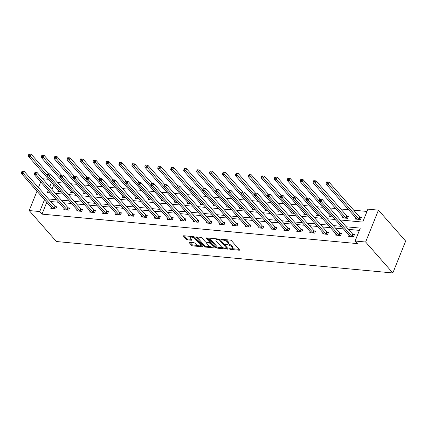 <?xml version="1.0" encoding="UTF-8"?>
<svg xmlns="http://www.w3.org/2000/svg" width="427" height="427" viewBox="0 0 427 427"><rect width="100%" height="100%" fill="white"/><g stroke="black" fill="none" stroke-linecap="round" stroke-linejoin="round"><path stroke-width="0.64" d="M229.571 249.005A0.694 0.267 -158.1 0 0 230.452 249.416L239.104 250.222A0.987 0.384 -158.1 0 0 239.579 250.083A0.987 0.384 -158.1 0 0 239.478 249.795L231.466 240.679A0.987 0.384 -158.1 0 0 230.206 240.097L221.549 239.285A0.694 0.267 -158.1 0 0 221.218 239.382A0.694 0.267 -158.1 0 0 221.293 239.584A0.694 0.267 -158.1 0 0 222.173 239.995L223.294 240.102A3.165 1.228 -158.1 0 1 227.324 241.965L227.991 242.723A3.165 1.228 -158.1 0 1 228.322 243.657A3.165 1.228 -158.1 0 1 226.812 244.1L225.691 243.993A0.694 0.267 -158.1 0 0 225.36 244.089A0.694 0.267 -158.1 0 0 225.429 244.297A0.694 0.267 -158.1 0 0 226.31 244.703L227.431 244.81A3.165 1.228 -158.1 0 1 231.461 246.673L232.128 247.43A3.165 1.228 -158.1 0 1 232.459 248.37A3.165 1.228 -158.1 0 1 230.948 248.808L229.827 248.706A0.694 0.267 -158.1 0 0 229.496 248.802A0.694 0.267 -158.1 0 0 229.571 249.005M189.657 242.322A0.987 0.384 -158.1 0 0 189.188 242.461A0.987 0.384 -158.1 0 0 189.289 242.755L191.536 245.311A0.987 0.384 -158.1 0 0 192.796 245.893L202.409 246.795A0.987 0.384 -158.1 0 0 202.878 246.657A0.987 0.384 -158.1 0 0 202.777 246.363L194.765 237.247A0.987 0.384 -158.1 0 0 193.506 236.665L183.898 235.768A0.987 0.384 -158.1 0 0 183.423 235.901A0.987 0.384 -158.1 0 0 183.525 236.195L186.241 239.285A0.987 0.384 -158.1 0 0 187.501 239.867L191.616 240.252A0.987 0.384 -158.1 0 0 192.086 240.113A0.987 0.384 -158.1 0 0 191.985 239.825L190.639 238.293A2.642 1.025 -158.1 0 1 190.362 237.508A2.642 1.025 -158.1 0 1 192.39 237.279A2.642 1.025 -158.1 0 1 194.995 238.698L200.268 244.698A2.642 1.025 -158.1 0 1 200.541 245.482A2.642 1.025 -158.1 0 1 198.518 245.712A2.642 1.025 -158.1 0 1 195.913 244.292L195.032 243.289A0.987 0.384 -158.1 0 0 193.773 242.707L189.657 242.322M46.751 202.323L42.006 214.13L39.738 211.552L29.201 210.564L56.401 241.522L392.84 272.965L405.65 241.095L378.45 210.143L367.909 209.155L362.715 222.077L340.234 219.974M42.006 214.13L357.367 243.609L355.099 241.025L365.64 242.013L392.84 272.965M216.868 247.681A0.987 0.384 -158.1 0 0 218.128 248.263L227.74 249.16A0.987 0.384 -158.1 0 0 228.215 249.021A0.987 0.384 -158.1 0 0 228.109 248.733L220.102 239.616A0.987 0.384 -158.1 0 0 218.843 239.035L209.23 238.133A0.987 0.384 -158.1 0 0 208.76 238.271A0.987 0.384 -158.1 0 0 208.862 238.565L216.868 247.681L217.215 246.817A0.987 0.384 -158.1 0 0 218.475 247.398L223.38 247.857M215.075 247.975L205.462 247.078A0.987 0.384 -158.1 0 1 204.202 246.496L196.196 237.38A0.987 0.384 -158.1 0 1 196.089 237.086A0.987 0.384 -158.1 0 1 196.564 236.948L200.679 237.337A0.987 0.384 -158.1 0 1 201.939 237.919L205.184 241.613A0.987 0.384 -158.1 0 0 206.444 242.194L209.171 242.451A0.987 0.384 -158.1 0 0 209.646 242.312A0.987 0.384 -158.1 0 0 209.545 242.024L206.161 238.175A0.694 0.267 -158.1 0 1 206.092 237.967A0.694 0.267 -158.1 0 1 206.62 237.908A0.694 0.267 -158.1 0 1 207.303 238.277L215.443 247.548A0.987 0.384 -158.1 0 1 215.55 247.841A0.987 0.384 -158.1 0 1 215.075 247.975L215.309 247.393M359.374 230.388L348.491 229.368M343.409 228.899L335.542 228.162M330.466 227.687L322.598 226.95M317.517 226.475L309.65 225.739M304.574 225.264L296.706 224.533M291.625 224.058L283.758 223.321M278.682 222.846L270.814 222.109M265.733 221.634L257.865 220.898M252.784 220.423L244.922 219.691M239.841 219.216L231.973 218.48M226.892 218.005L219.03 217.268M213.948 216.793L206.081 216.062M201 215.587L193.132 214.85M188.056 214.375L180.189 213.639M175.107 213.164L167.24 212.427M162.164 211.952L154.296 211.221M149.215 210.746L141.348 210.009M136.272 209.534L128.404 208.798M123.323 208.323L115.455 207.586M110.379 207.116L102.512 206.38M97.431 205.905L89.563 205.168M84.482 204.693L76.62 203.957M71.539 203.482L63.671 202.75M58.59 202.275L50.722 201.539M349.008 235.266L348.587 236.307L353.567 236.771L354.437 234.62L353.092 234.492M336.06 234.055L335.643 235.096L340.623 235.56L341.488 233.409L340.143 233.281M323.116 232.843L322.695 233.884L327.674 234.354L328.539 232.197L327.199 232.074M310.167 231.637L309.751 232.678L314.731 233.142L315.596 230.986L314.251 230.863M297.224 230.425L296.802 231.466L301.782 231.93L302.647 229.779L301.307 229.651M284.275 229.214L283.859 230.254L288.839 230.719L289.703 228.568L288.358 228.445M271.332 228.007L270.91 229.048L275.89 229.512L276.755 227.356L275.415 227.233M258.383 226.796L257.967 227.837L262.947 228.301L263.811 226.15L262.466 226.022M245.44 225.584L245.018 226.625L249.998 227.089L250.862 224.938L249.523 224.81M232.491 224.372L232.074 225.413L237.054 225.883L237.919 223.727L236.574 223.604M219.542 223.166L219.126 224.207L224.106 224.671L224.97 222.515L223.625 222.392M206.599 221.955L206.182 222.995L211.157 223.46L212.027 221.309L210.682 221.181M193.65 220.743L193.234 221.784L198.213 222.248L199.078 220.097L197.733 219.969M180.706 219.537L180.285 220.578L185.265 221.042L186.135 218.886L184.79 218.763M167.758 218.325L167.341 219.366L172.321 219.83L173.186 217.679L171.841 217.551M154.814 217.113L154.393 218.154L159.372 218.619L160.237 216.468L158.897 216.34M141.865 215.902L141.449 216.943L146.429 217.412L147.294 215.256L145.949 215.133M128.922 214.696L128.5 215.736L133.48 216.201L134.345 214.044L133.005 213.922M115.973 213.484L115.557 214.525L120.537 214.989L121.401 212.838L120.056 212.71M103.03 212.272L102.608 213.313L107.588 213.778L108.453 211.627L107.113 211.498M90.081 211.061L89.665 212.102L94.645 212.571L95.509 210.415L94.164 210.292M77.138 209.854L76.716 210.895L81.696 211.36L82.56 209.203L81.221 209.081M64.189 208.643L63.772 209.684L68.747 210.148L69.617 207.997L68.272 207.869M51.24 207.431L50.824 208.472L55.804 208.936L56.668 206.785L55.323 206.663M366.996 211.44L353.705 210.196M348.624 209.721L340.757 208.984M335.681 208.509L329.665 207.949M322.732 207.303L316.722 206.737M309.788 206.092L303.773 205.531M296.84 204.88L290.83 204.319M283.891 203.668L277.881 203.108M270.948 202.462L264.937 201.902M257.999 201.25L251.989 200.69M245.055 200.039L239.045 199.478M232.107 198.833L226.096 198.267M219.163 197.621L213.153 197.06M206.214 196.409L200.204 195.849M193.271 195.198L187.256 194.637M180.322 193.991L174.312 193.426M167.379 192.78L161.363 192.219M154.43 191.568L148.42 191.008M141.486 190.362L135.471 189.796M128.538 189.15L122.528 188.59M115.589 187.939L109.579 187.378M102.645 186.727L96.635 186.167M89.697 185.521L83.687 184.955M76.753 184.309L70.743 183.749M63.804 183.098L57.794 182.537M53.679 185.094L51.945 189.401M355.931 218.037L355.515 219.078L360.495 219.547L361.359 217.391L360.014 217.268M342.988 216.831L342.566 217.871L347.546 218.336L348.411 216.179L347.071 216.057M330.039 215.619L329.623 216.66L332.932 216.969M317.096 214.407L316.674 215.448L319.983 215.758M304.147 213.196L303.73 214.237L307.04 214.546M291.203 211.989L290.782 213.03L294.091 213.34M278.255 210.778L277.838 211.819L281.147 212.128M265.311 209.566L264.889 210.607L268.199 210.917M252.362 208.36L251.946 209.401L255.25 209.705M239.414 207.148L238.997 208.189L242.306 208.499M226.47 205.937L226.054 206.978L229.358 207.287M213.521 204.725L213.105 205.766L216.414 206.076M200.578 203.519L200.156 204.56L203.465 204.869M187.629 202.307L187.213 203.348L190.522 203.658M174.686 201.096L174.264 202.136L177.573 202.446M161.737 199.884L161.321 200.925L164.63 201.234M148.793 198.678L148.372 199.719L151.681 200.028M135.845 197.466L135.428 198.507L138.738 198.817M122.901 196.255L122.48 197.295L125.789 197.605M109.952 195.048L109.536 196.089L112.84 196.399M97.009 193.837L96.587 194.877L99.897 195.187M84.06 192.625L83.644 193.666L86.948 193.975M71.112 191.413L70.695 192.454L74.004 192.764M58.168 190.207L57.752 191.248L61.056 191.558M42.583 178.748L48.593 179.308M40.714 181.923L38.446 187.565M36.984 191.205L29.201 210.564M44.488 199.745L39.738 211.552M355.099 241.025L360.292 228.109L346.222 226.79M341.146 226.315L333.279 225.579M328.198 225.109L320.33 224.372M315.254 223.897L307.387 223.161M302.305 222.686L294.438 221.949M289.357 221.474L281.494 220.743M276.413 220.268L268.546 219.531M263.464 219.056L255.597 218.32M250.521 217.845L242.653 217.108M237.572 216.633L229.705 215.902M224.629 215.427L216.761 214.69M211.68 214.215L203.812 213.479M198.736 213.004L190.869 212.272M185.788 211.797L177.92 211.061M172.844 210.586L164.977 209.849M159.895 209.374L152.028 208.638M146.952 208.162L139.085 207.431M134.003 206.956L126.136 206.22M121.054 205.745L113.192 205.008M108.111 204.533L100.244 203.796M95.162 203.327L87.295 202.59M82.219 202.115L74.351 201.379M69.27 200.903L61.403 200.167M56.327 199.692L48.459 198.961M365.64 242.013L378.45 210.143M48.214 190.463L47.36 192.598L50.338 192.876M55.414 193.351L63.281 194.088M68.363 194.563L76.23 195.299M81.306 195.774L89.174 196.511M94.255 196.98L102.122 197.717M107.198 198.192L115.066 198.929M120.147 199.404L128.015 200.14M133.096 200.615L140.958 201.347M146.039 201.822L153.907 202.558M158.988 203.033L166.856 203.77M171.932 204.245L179.799 204.981M184.88 205.456L192.748 206.188M197.824 206.663L205.691 207.399M210.773 207.874L218.64 208.611M223.716 209.086L231.583 209.817M236.665 210.292L244.532 211.029M249.608 211.504L257.476 212.24M262.557 212.715L270.424 213.452M275.5 213.927L283.368 214.658M288.449 215.133L296.317 215.87M301.398 216.345L309.26 217.081M314.341 217.556L322.209 218.293M327.29 218.763L335.158 219.499M51.411 182.516L49.681 186.823M232.459 248.37L232.806 247.505A3.165 1.228 -158.1 0 0 232.475 246.571L232.128 247.43M227.997 243.972A3.165 1.228 -158.1 0 1 231.808 245.813L232.475 246.571M228.322 243.657L228.664 242.798A3.165 1.228 -158.1 0 0 228.338 241.863L227.991 242.723M225.301 239.638A3.165 1.228 -158.1 0 1 227.671 241.1L228.338 241.863M232.144 248.679L239.067 249.325M209.62 238.17L217.215 246.817M226.598 248.162L227.703 248.263M226.225 248.37A0.694 0.267 -158.1 0 0 226.556 248.274A0.694 0.267 -158.1 0 0 226.481 248.066L219.451 240.065A0.694 0.267 -158.1 0 0 218.571 239.659L217.386 239.547A3.165 1.228 -158.1 0 0 215.875 239.99A3.165 1.228 -158.1 0 0 216.206 240.924L221.01 246.395A3.165 1.228 -158.1 0 0 225.04 248.258L226.225 248.37M226.556 248.274L226.897 247.409A0.694 0.267 -158.1 0 0 226.908 247.361M216.537 238.816A3.165 1.228 -158.1 0 0 216.222 239.125L215.875 239.99M215.032 247.078L212.95 246.886M210.479 246.651L205.809 246.219L205.462 247.078M196.948 236.985L204.549 245.632A0.987 0.384 -158.1 0 0 205.809 246.219M209.646 242.312L209.993 241.452A0.987 0.384 -158.1 0 0 209.999 241.346M208.557 245.45A2.642 1.025 -158.1 0 0 211.162 246.87A2.642 1.025 -158.1 0 0 213.185 246.641A2.642 1.025 -158.1 0 0 212.913 245.856L211.055 243.742A0.987 0.384 -158.1 0 0 209.796 243.16L207.068 242.904A0.987 0.384 -158.1 0 0 206.593 243.043A0.987 0.384 -158.1 0 0 206.7 243.337L208.557 245.45M213.185 246.641L213.532 245.781A2.642 1.025 -158.1 0 0 213.479 245.311M211.173 242.685A0.987 0.384 -158.1 0 0 210.143 242.301L209.796 243.16M209.668 242.253L210.143 242.301M200.541 245.482L200.887 244.618A2.642 1.025 -158.1 0 0 200.834 244.153M195 237.513A2.642 1.025 -158.1 0 0 193.5 236.665M190.912 236.419A2.642 1.025 -158.1 0 0 190.709 236.649L190.362 237.508M184.283 235.8L186.588 238.426A0.987 0.384 -158.1 0 0 187.848 239.008L191.574 239.355M190.047 242.36L191.883 244.452A0.987 0.384 -158.1 0 0 193.143 245.034L197.754 245.466M200.343 245.706L202.366 245.893M326.682 181.902L326.335 182.761L327.162 182.836L327.509 181.977L326.682 181.902L328.982 182.062L328.117 184.213L326.041 184.021L356.732 218.95A1.009 0.39 21.9 0 1 356.839 219.136L356.86 219.206M361.103 218.021L359.902 217.188A1.009 0.39 21.9 0 1 359.673 216.985L328.982 182.062L327.509 181.977M359.15 219.419L359.038 219.339A1.009 0.39 21.9 0 1 358.808 219.142L327.162 182.836M326.041 184.021L326.335 182.761M319.754 199.126L319.407 199.985L320.239 200.066L320.586 199.206L319.754 199.126L322.054 199.286L321.189 201.443L351.88 236.366A1.009 0.39 -158.1 0 0 352.11 236.569L352.227 236.649M320.239 200.066L321.189 201.443L319.113 201.245L349.804 236.174A1.009 0.39 -158.1 0 1 349.916 236.361L349.932 236.43M320.586 199.206L322.054 199.286L352.745 234.215A1.009 0.39 -158.1 0 0 352.974 234.412L354.18 235.25M319.407 199.985L319.113 201.245M313.733 180.69L313.386 181.55L314.219 181.63L314.566 180.765L313.733 180.69L316.033 180.851L315.169 183.002L313.092 182.809L343.783 217.738A1.009 0.39 21.9 0 1 343.895 217.925L343.911 217.994M348.16 216.815L346.954 215.977A1.009 0.39 21.9 0 1 346.724 215.779L316.033 180.851L314.566 180.765M346.206 218.208L346.089 218.128A1.009 0.39 21.9 0 1 345.859 217.93L314.219 181.63M313.092 182.809L313.386 181.55M300.789 179.479L300.443 180.338L301.27 180.418L301.617 179.559L300.789 179.479L303.09 179.639L302.225 181.795L300.149 181.598L330.84 216.526A1.009 0.39 21.9 0 1 330.946 216.713L330.968 216.783M320.202 199.115L303.09 179.639L301.617 179.559M319.156 201.064L301.27 180.418M300.149 181.598L300.443 180.338M306.81 197.914L306.463 198.779L307.291 198.854L307.637 197.995L306.81 197.914L309.111 198.075L308.246 200.231L338.937 235.16A1.009 0.39 -158.1 0 0 339.166 235.357L339.278 235.437M307.291 198.854L308.246 200.231L306.17 200.039L336.86 234.962A1.009 0.39 -158.1 0 1 336.967 235.149L336.988 235.224M307.637 197.995L309.111 198.075L339.801 233.003A1.009 0.39 -158.1 0 0 340.031 233.201L341.232 234.039M306.463 198.779L306.17 200.039M293.861 196.708L293.514 197.568L294.347 197.648L294.694 196.783L293.861 196.708L296.162 196.868L295.297 199.019L325.988 233.948A1.009 0.39 -158.1 0 0 326.217 234.145L326.335 234.226M294.347 197.648L295.297 199.019L293.221 198.827L323.912 233.756A1.009 0.39 -158.1 0 1 324.024 233.943L324.04 234.012M294.694 196.783L296.162 196.868L326.852 231.797A1.009 0.39 -158.1 0 0 327.082 231.994L328.288 232.832M293.514 197.568L293.221 198.827M287.841 178.267L287.494 179.132L288.326 179.207L288.673 178.347L287.841 178.267L290.141 178.427L289.276 180.584L287.2 180.391L317.891 215.315A1.009 0.39 21.9 0 1 318.003 215.502L318.019 215.576M307.253 197.904L290.141 178.427L288.673 178.347M306.212 199.857L288.326 179.207M287.2 180.391L287.494 179.132M274.892 177.061L274.55 177.92L275.378 178L275.725 177.136L274.892 177.061L277.198 177.221L276.328 179.372L274.257 179.18L304.947 214.108A1.009 0.39 21.9 0 1 305.054 214.295L305.07 214.365M294.31 196.692L277.198 177.221L275.725 177.136M293.264 198.646L275.378 178M274.257 179.18L274.55 177.92M261.948 175.849L261.602 176.709L262.434 176.789L262.776 175.924L261.948 175.849L264.249 176.009L263.384 178.16L261.308 177.968L291.999 212.897A1.009 0.39 21.9 0 1 292.111 213.084L292.127 213.153M281.361 195.481L264.249 176.009L262.776 175.924M280.32 197.434L262.434 176.789M261.308 177.968L261.602 176.709M280.918 195.497L280.571 196.356L281.398 196.436L281.745 195.571L280.918 195.497L283.218 195.657L282.354 197.808L313.039 232.736A1.009 0.39 -158.1 0 0 313.269 232.934L313.386 233.014M281.398 196.436L282.354 197.808L280.277 197.616L310.968 232.544A1.009 0.39 -158.1 0 1 311.075 232.731L311.096 232.8M281.745 195.571L283.218 195.657L313.909 230.585A1.009 0.39 -158.1 0 0 314.139 230.783L315.339 231.621M280.571 196.356L280.277 197.616M267.969 194.285L267.622 195.15L268.455 195.224L268.796 194.365L267.969 194.285L270.27 194.445L269.405 196.601L300.096 231.53A1.009 0.39 -158.1 0 0 300.325 231.728L300.443 231.808M268.455 195.224L269.405 196.601L267.329 196.404L298.019 231.333A1.009 0.39 -158.1 0 1 298.131 231.519L298.147 231.594M268.796 194.365L270.27 194.445L300.96 229.374A1.009 0.39 -158.1 0 0 301.19 229.571L302.396 230.409M267.622 195.15L267.329 196.404M255.02 193.073L254.679 193.938L255.506 194.013L255.853 193.153L255.02 193.073L257.326 193.239L256.456 195.39L287.147 230.318A1.009 0.39 -158.1 0 0 287.376 230.516L287.494 230.596M255.506 194.013L256.456 195.39L254.385 195.198L285.076 230.121A1.009 0.39 -158.1 0 1 285.183 230.308L285.199 230.383M255.853 193.153L257.326 193.239L288.017 228.162A1.009 0.39 -158.1 0 0 288.246 228.36L289.447 229.198M254.679 193.938L254.385 195.198M242.077 191.867L241.73 192.726L242.563 192.807L242.904 191.942L242.077 191.867L244.377 192.027L243.513 194.178L274.203 229.107A1.009 0.39 -158.1 0 0 274.433 229.304L274.545 229.384M242.563 192.807L243.513 194.178L241.436 193.986L272.127 228.915A1.009 0.39 -158.1 0 1 272.239 229.102L272.255 229.171M242.904 191.942L244.377 192.027L275.068 226.956A1.009 0.39 -158.1 0 0 275.298 227.153L276.504 227.991M241.73 192.726L241.436 193.986M229.128 190.655L228.787 191.515L229.614 191.595L229.961 190.736L229.128 190.655L231.434 190.816L230.564 192.972L261.255 227.895A1.009 0.39 -158.1 0 0 261.484 228.093L261.602 228.178M229.614 191.595L230.564 192.972L228.493 192.774L259.184 227.703A1.009 0.39 -158.1 0 1 259.29 227.89L259.306 227.959M229.961 190.736L231.434 190.816L262.125 225.744A1.009 0.39 -158.1 0 0 262.349 225.942L263.555 226.78M228.787 191.515L228.493 192.774M216.185 189.444L215.838 190.309L216.665 190.383L217.012 189.524L216.185 189.444L218.485 189.604L217.621 191.76L248.311 226.689A1.009 0.39 -158.1 0 0 248.541 226.886L248.653 226.967M216.665 190.383L217.621 191.76L215.544 191.563L246.235 226.491A1.009 0.39 -158.1 0 1 246.347 226.678L246.363 226.753M217.012 189.524L218.485 189.604L249.176 224.533A1.009 0.39 -158.1 0 0 249.405 224.73L250.612 225.568M215.838 190.309L215.544 191.563M203.236 188.238L202.889 189.097L203.722 189.172L204.069 188.312L203.236 188.238L205.536 188.398L204.672 190.549L235.362 225.477A1.009 0.39 -158.1 0 0 235.592 225.675L235.709 225.755M203.722 189.172L204.672 190.549L202.601 190.357L233.291 225.285A1.009 0.39 -158.1 0 1 233.398 225.472L233.414 225.541M204.069 188.312L205.536 188.398L236.227 223.321A1.009 0.39 -158.1 0 0 236.457 223.524L237.663 224.356M202.889 189.097L202.601 190.357M190.293 187.026L189.946 187.885L190.773 187.965L191.12 187.101L190.293 187.026L192.593 187.186L191.728 189.337L222.419 224.266A1.009 0.39 -158.1 0 0 222.648 224.463L222.761 224.543M190.773 187.965L191.728 189.337L189.652 189.145L220.343 224.074A1.009 0.39 -158.1 0 1 220.449 224.26L220.471 224.33M191.12 187.101L192.593 187.186L223.284 222.115A1.009 0.39 -158.1 0 0 223.513 222.312L224.719 223.15M189.946 187.885L189.652 189.145M177.344 185.814L176.997 186.679L177.829 186.754L178.176 185.894L177.344 185.814L179.644 185.975L178.78 188.131L209.47 223.054A1.009 0.39 -158.1 0 0 209.7 223.257L209.817 223.337M177.829 186.754L178.78 188.131L176.703 187.933L207.394 222.862A1.009 0.39 -158.1 0 1 207.506 223.049L207.522 223.118M178.176 185.894L179.644 185.975L210.335 220.903A1.009 0.39 -158.1 0 0 210.564 221.101L211.771 221.939M176.997 186.679L176.703 187.933M164.4 184.603L164.053 185.467L164.881 185.542L165.228 184.683L164.4 184.603L166.701 184.763L165.836 186.919L196.527 221.848A1.009 0.39 -158.1 0 0 196.756 222.045L196.868 222.125M164.881 185.542L165.836 186.919L163.76 186.727L194.45 221.65A1.009 0.39 -158.1 0 1 194.557 221.837L194.579 221.912M165.228 184.683L166.701 184.763L197.391 219.691A1.009 0.39 -158.1 0 0 197.621 219.889L198.827 220.727M164.053 185.467L163.76 186.727M151.452 183.397L151.105 184.256L151.937 184.336L152.284 183.471L151.452 183.397L153.752 183.557L152.887 185.708L183.578 220.636A1.009 0.39 -158.1 0 0 183.807 220.834L183.925 220.914M151.937 184.336L152.887 185.708L150.811 185.515L181.502 220.444A1.009 0.39 -158.1 0 1 181.614 220.631L181.63 220.7M152.284 183.471L153.752 183.557L184.443 218.485A1.009 0.39 -158.1 0 0 184.672 218.683L185.878 219.521M151.105 184.256L150.811 185.515M138.508 182.185L138.161 183.044L138.988 183.124L139.335 182.265L138.508 182.185L140.809 182.345L139.944 184.496L170.635 219.425A1.009 0.39 -158.1 0 0 170.859 219.622L170.976 219.702M138.988 183.124L139.944 184.496L137.868 184.304L168.558 219.232A1.009 0.39 -158.1 0 1 168.665 219.419L168.686 219.489M139.335 182.265L140.809 182.345L171.499 217.274A1.009 0.39 -158.1 0 0 171.729 217.471L172.93 218.309M138.161 183.044L137.868 184.304M125.559 180.973L125.212 181.838L126.045 181.913L126.392 181.053L125.559 180.973L127.86 181.133L126.995 183.29L157.686 218.218A1.009 0.39 -158.1 0 0 157.915 218.416L158.033 218.496M126.045 181.913L126.995 183.29L124.919 183.092L155.609 218.021A1.009 0.39 -158.1 0 1 155.722 218.208L155.738 218.282M126.392 181.053L127.86 181.133L158.55 216.062A1.009 0.39 -158.1 0 0 158.78 216.259L159.986 217.097M125.212 181.838L124.919 183.092M112.616 179.767L112.269 180.626L113.096 180.701L113.443 179.842L112.616 179.767L114.916 179.927L114.046 182.078L144.737 217.007A1.009 0.39 -158.1 0 0 144.966 217.204L145.084 217.284M113.096 180.701L114.046 182.078L111.975 181.886L142.666 216.815A1.009 0.39 -158.1 0 1 142.773 217.001L142.789 217.071M113.443 179.842L114.916 179.927L145.607 214.85A1.009 0.39 -158.1 0 0 145.837 215.053L147.037 215.886M112.269 180.626L111.975 181.886M99.667 178.555L99.32 179.415L100.153 179.495L100.494 178.63L99.667 178.555L101.968 178.716L101.103 180.867L131.794 215.795A1.009 0.39 -158.1 0 0 132.023 215.993L132.14 216.073M100.153 179.495L101.103 180.867L99.027 180.674L129.717 215.603A1.009 0.39 -158.1 0 1 129.829 215.79L129.845 215.859M100.494 178.63L101.968 178.716L132.658 213.644A1.009 0.39 -158.1 0 0 132.888 213.842L134.094 214.68M99.32 179.415L99.027 180.674M86.718 177.344L86.377 178.203L87.204 178.283L87.551 177.424L86.718 177.344L89.024 177.504L88.154 179.66L118.845 214.584A1.009 0.39 -158.1 0 0 119.074 214.786L119.192 214.866M87.204 178.283L88.154 179.66L86.083 179.463L116.774 214.391A1.009 0.39 -158.1 0 1 116.881 214.578L116.897 214.648M87.551 177.424L89.024 177.504L119.715 212.432A1.009 0.39 -158.1 0 0 119.944 212.63L121.145 213.468M86.377 178.203L86.083 179.463M73.775 176.132L73.428 176.997L74.261 177.072L74.602 176.212L73.775 176.132L76.075 176.292L75.211 178.449L105.901 213.377A1.009 0.39 -158.1 0 0 106.131 213.575L106.243 213.655M74.261 177.072L75.211 178.449L73.134 178.256L103.825 213.18A1.009 0.39 -158.1 0 1 103.937 213.367L103.953 213.441M74.602 176.212L76.075 176.292L106.766 211.221A1.009 0.39 -158.1 0 0 106.996 211.418L108.202 212.256M73.428 176.997L73.134 178.256M60.826 174.926L60.479 175.785L61.312 175.865L61.659 175.001L60.826 174.926L63.132 175.086L62.262 177.237L92.953 212.166A1.009 0.39 -158.1 0 0 93.182 212.363L93.299 212.443M61.312 175.865L62.262 177.237L60.191 177.045L90.882 211.973A1.009 0.39 -158.1 0 1 90.988 212.16L91.004 212.23M61.659 175.001L63.132 175.086L93.817 210.015A1.009 0.39 -158.1 0 0 94.047 210.212L95.253 211.05M60.479 175.785L60.191 177.045M249 174.638L248.658 175.502L249.485 175.577L249.832 174.718L249 174.638L251.306 174.798L250.435 176.954L248.365 176.757L279.055 211.685A1.009 0.39 21.9 0 1 279.162 211.872L279.178 211.947M268.412 194.274L251.306 174.798L249.832 174.718M267.371 196.228L249.485 175.577M248.365 176.757L248.658 175.502M236.056 173.426L235.709 174.291L236.537 174.365L236.884 173.506L236.056 173.426L238.357 173.592L237.492 175.743L235.416 175.55L266.106 210.474A1.009 0.39 21.9 0 1 266.218 210.66L266.234 210.735M255.469 193.063L238.357 173.592L236.884 173.506M254.428 195.016L236.537 174.365M235.416 175.55L235.709 174.291M223.107 172.22L222.761 173.079L223.593 173.159L223.94 172.294L223.107 172.22L225.408 172.38L224.543 174.531L222.472 174.339L253.163 209.267A1.009 0.39 21.9 0 1 253.27 209.454L253.286 209.524M242.52 191.851L225.408 172.38L223.94 172.294M241.479 193.805L223.593 173.159M222.472 174.339L222.761 173.079M210.164 171.008L209.817 171.867L210.644 171.948L210.991 171.088L210.164 171.008L212.465 171.168L211.6 173.325L209.524 173.127L240.214 208.056A1.009 0.39 21.9 0 1 240.321 208.243L240.342 208.312M229.577 190.645L212.465 171.168L210.991 171.088M228.536 192.593L210.644 171.948M209.524 173.127L209.817 171.867M197.215 169.797L196.868 170.661L197.701 170.736L198.048 169.877L197.215 169.797L199.516 169.957L198.651 172.113L196.58 171.916L227.265 206.844A1.009 0.39 21.9 0 1 227.377 207.031L227.394 207.106M216.628 189.433L199.516 169.957L198.048 169.877M215.587 191.387L197.701 170.736M196.58 171.916L196.868 170.661M184.272 168.59L183.925 169.45L184.752 169.524L185.099 168.665L184.272 168.59L186.572 168.75L185.708 170.901L183.631 170.709L214.322 205.638A1.009 0.39 21.9 0 1 214.429 205.825L214.45 205.894M203.684 188.222L186.572 168.75L185.099 168.665M202.638 190.175L184.752 169.524M183.631 170.709L183.925 169.45M171.323 167.379L170.976 168.238L171.809 168.318L172.156 167.453L171.323 167.379L173.624 167.539L172.759 169.69L170.683 169.498L201.373 204.426A1.009 0.39 21.9 0 1 201.485 204.613L201.501 204.682M190.736 187.01L173.624 167.539L172.156 167.453M189.695 188.964L171.809 168.318M170.683 169.498L170.976 168.238M158.38 166.167L158.033 167.026L158.86 167.106L159.207 166.247L158.38 166.167L160.68 166.327L159.815 168.484L157.739 168.286L188.43 203.215A1.009 0.39 21.9 0 1 188.537 203.401L188.558 203.471M177.792 185.804L160.68 166.327L159.207 166.247M176.746 187.752L158.86 167.106M157.739 168.286L158.033 167.026M145.431 164.955L145.084 165.82L145.917 165.895L146.264 165.035L145.431 164.955L147.731 165.116L146.867 167.272L144.79 167.08L175.481 202.003A1.009 0.39 21.9 0 1 175.593 202.19L175.609 202.265M164.843 184.592L147.731 165.116L146.264 165.035M163.803 186.546L145.917 165.895M144.79 167.08L145.084 165.82M132.487 163.749L132.14 164.608L132.968 164.689L133.315 163.824L132.487 163.749L134.788 163.909L133.923 166.06L131.847 165.868L162.538 200.797A1.009 0.39 21.9 0 1 162.644 200.984L162.666 201.053M151.9 183.38L134.788 163.909L133.315 163.824M150.854 185.334L132.968 164.689M131.847 165.868L132.14 164.608M119.539 162.538L119.192 163.397L120.024 163.477L120.366 162.612L119.539 162.538L121.839 162.698L120.974 164.849L118.898 164.657L149.589 199.585A1.009 0.39 21.9 0 1 149.701 199.772L149.717 199.841M138.951 182.174L121.839 162.698L120.366 162.612M137.91 184.122L120.024 163.477M118.898 164.657L119.192 163.397M106.59 161.326L106.248 162.191L107.076 162.265L107.423 161.406L106.59 161.326L108.896 161.486L108.026 163.642L105.955 163.445L136.645 198.374A1.009 0.39 21.9 0 1 136.752 198.56L136.768 198.635M126.008 180.963L108.896 161.486L107.423 161.406M124.962 182.916L107.076 162.265M105.955 163.445L106.248 162.191M93.646 160.12L93.299 160.979L94.132 161.054L94.474 160.194L93.646 160.12L95.947 160.28L95.082 162.431L93.006 162.239L123.697 197.162A1.009 0.39 21.9 0 1 123.809 197.354L123.825 197.423M113.059 179.751L95.947 160.28L94.474 160.194M112.018 181.705L94.132 161.054M93.006 162.239L93.299 160.979M80.698 158.908L80.351 159.767L81.183 159.847L81.53 158.983L80.698 158.908L83.003 159.068L82.133 161.219L80.062 161.027L110.753 195.956A1.009 0.39 21.9 0 1 110.86 196.142L110.876 196.212M100.11 178.539L83.003 159.068L81.53 158.983M99.069 180.493L81.183 159.847M80.062 161.027L80.351 159.767M67.754 157.696L67.407 158.556L68.235 158.636L68.582 157.776L67.754 157.696L70.055 157.857L69.19 160.013L67.114 159.815L97.804 194.744A1.009 0.39 21.9 0 1 97.916 194.931L97.932 195M87.167 177.333L70.055 157.857L68.582 157.776M86.126 179.281L68.235 158.636M67.114 159.815L67.407 158.556M54.805 156.485L54.459 157.349L55.291 157.424L55.638 156.565L54.805 156.485L57.106 156.645L56.241 158.801L54.17 158.609L84.861 193.532A1.009 0.39 21.9 0 1 84.968 193.719L84.984 193.794M74.218 176.121L57.106 156.645L55.638 156.565M73.177 178.075L55.291 157.424M54.17 158.609L54.459 157.349M47.883 173.714L47.536 174.574L48.363 174.654L48.71 173.789L47.883 173.714L50.183 173.874L49.319 176.025L80.009 210.954A1.009 0.39 -158.1 0 0 80.239 211.151L80.351 211.232M48.363 174.654L49.319 176.025L47.242 175.833L77.933 210.762A1.009 0.39 -158.1 0 1 78.045 210.949L78.061 211.018M48.71 173.789L50.183 173.874L80.874 208.803A1.009 0.39 -158.1 0 0 81.103 209L82.31 209.838M47.536 174.574L47.242 175.833M41.862 155.279L41.515 156.138L42.342 156.218L42.689 155.353L41.862 155.279L44.162 155.439L43.298 157.59L41.222 157.398L71.912 192.326A1.009 0.39 21.9 0 1 72.019 192.513L72.04 192.582M61.274 174.91L44.162 155.439L42.689 155.353M60.234 176.863L42.342 156.218M41.222 157.398L41.515 156.138M34.934 172.503L34.587 173.367L35.42 173.442L35.767 172.583L34.934 172.503L37.234 172.663L36.37 174.819L67.06 209.748A1.009 0.39 -158.1 0 0 67.29 209.945L67.407 210.025M35.42 173.442L36.37 174.819L34.299 174.622L64.989 209.55A1.009 0.39 -158.1 0 1 65.096 209.737L65.112 209.812M35.767 172.583L37.234 172.663L67.925 207.591A1.009 0.39 -158.1 0 0 68.155 207.789L69.361 208.627M34.587 173.367L34.299 174.622M28.913 154.067L28.566 154.926L29.399 155.006L29.746 154.142L28.913 154.067L31.214 154.227L30.349 156.378L28.273 156.186L58.963 191.115A1.009 0.39 21.9 0 1 59.075 191.301L59.091 191.371M48.326 173.698L31.214 154.227L29.746 154.142M47.285 175.652L29.399 155.006M28.273 156.186L28.566 154.926M21.991 171.291L21.644 172.156L22.471 172.23L22.818 171.371L21.991 171.291L24.291 171.457L23.426 173.608L54.117 208.536A1.009 0.39 -158.1 0 0 54.346 208.734L54.459 208.814M22.471 172.23L23.426 173.608L21.35 173.415L52.041 208.339A1.009 0.39 -158.1 0 1 52.147 208.525L52.169 208.6M22.818 171.371L24.291 171.457L54.982 206.38A1.009 0.39 -158.1 0 0 55.211 206.577L56.417 207.415M21.644 172.156L21.35 173.415M230.703 248.786L230.452 249.416M222.424 239.366L222.173 239.995M226.566 244.079L226.31 244.703M231.808 245.813L231.461 246.673M227.73 244.063L227.431 244.81M227.671 241.1L227.324 241.965M223.545 239.472L223.294 240.102M239.339 249.64L239.104 250.222M209.033 238.133L208.862 238.565M227.975 248.578L227.74 249.16M218.475 247.398L218.128 248.263M226.812 247.249L226.481 248.066M219.745 239.339L219.451 240.065M218.821 239.029L218.571 239.659M217.642 238.923L217.386 239.547M204.549 245.632L204.202 246.496M196.367 236.948L196.196 237.38M209.87 241.202L209.545 242.024M206.284 237.871L206.161 238.175M213.244 245.039L212.913 245.856M211.386 242.926L211.055 243.742M207.319 242.28L207.068 242.904M200.599 243.881L200.268 244.698M195.326 237.882L194.995 238.698M191.851 239.67L191.616 240.252M187.848 239.008L187.501 239.867M186.588 238.426L186.241 239.285M183.701 235.763L183.525 236.195M202.644 246.208L202.409 246.795M193.143 245.034L192.796 245.893M191.883 244.452L191.536 245.311M189.465 242.322L189.289 242.755M359.902 217.188L359.038 219.339M359.673 216.985L358.808 219.142M351.88 236.366L352.745 234.215M352.11 236.569L352.974 234.412M346.954 215.977L346.089 218.128M346.724 215.779L345.859 217.93M338.937 235.16L339.801 233.003M339.166 235.357L340.031 233.201M325.988 233.948L326.852 231.797M326.217 234.145L327.082 231.994M313.039 232.736L313.909 230.585M313.269 232.934L314.139 230.783M300.096 231.53L300.96 229.374M300.325 231.728L301.19 229.571M287.147 230.318L288.017 228.162M287.376 230.516L288.246 228.36M274.203 229.107L275.068 226.956M274.433 229.304L275.298 227.153M261.255 227.895L262.125 225.744M261.484 228.093L262.349 225.942M248.311 226.689L249.176 224.533M248.541 226.886L249.405 224.73M235.362 225.477L236.227 223.321M235.592 225.675L236.457 223.524M222.419 224.266L223.284 222.115M222.648 224.463L223.513 222.312M209.47 223.054L210.335 220.903M209.7 223.257L210.564 221.101M196.527 221.848L197.391 219.691M196.756 222.045L197.621 219.889M183.578 220.636L184.443 218.485M183.807 220.834L184.672 218.683M170.635 219.425L171.499 217.274M170.859 219.622L171.729 217.471M157.686 218.218L158.55 216.062M157.915 218.416L158.78 216.259M144.737 217.007L145.607 214.85M144.966 217.204L145.837 215.053M131.794 215.795L132.658 213.644M132.023 215.993L132.888 213.842M118.845 214.584L119.715 212.432M119.074 214.786L119.944 212.63M105.901 213.377L106.766 211.221M106.131 213.575L106.996 211.418M92.953 212.166L93.817 210.015M93.182 212.363L94.047 210.212M80.009 210.954L80.874 208.803M80.239 211.151L81.103 209M67.06 209.748L67.925 207.591M67.29 209.945L68.155 207.789M54.117 208.536L54.982 206.38M54.346 208.734L55.211 206.577M206.919 242.242L206.593 243.043"/></g></svg>
